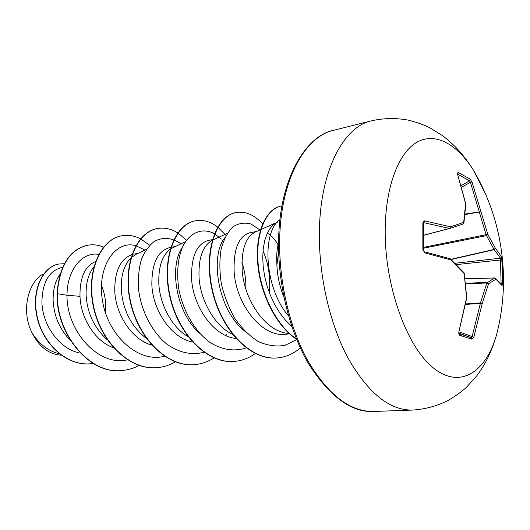 <?xml version="1.0" encoding="UTF-8"?>
<svg xmlns="http://www.w3.org/2000/svg" width="530" height="530" viewBox="0 0 530 530"><rect width="100%" height="100%" fill="white"/><g stroke="black" fill="none" stroke-linecap="round" stroke-linejoin="round"><path stroke-width="0.79" d="M500.837 283.358L502.447 283.663L502.082 285.557L495.901 279.224L488.521 283.749L482.161 303.776L473.82 337.113L471.952 339.207L459.411 335.185L458.768 332.231L466.559 297.827L464.174 273.606L450.705 259.846L424.875 252.909L422.874 249.749L422.847 223.07L423.351 223.362L423.55 222.646M501.102 283.371L500.433 258.183L494.033 249.464L486.123 234.81L470.408 182.247L469.514 180.829L470.17 179.186L472.031 182.015L487.792 234.34L495.398 248.265L501.579 256.871L502.572 271.704L502.447 283.663M373.438 411.472C351.43 412.618 329.799 396.705 308.54 363.726C289.102 330.607 277.336 282.006 278.667 237.99C280.098 177 306.598 135.488 333.602 130.307C305.108 136.515 281.185 179.2 279.727 237.433C278.455 280.463 289.466 327.898 308.102 361.241C328.328 395.016 350.105 411.764 373.438 411.472L412.274 410.087C425.245 409.292 437.382 405.973 448.698 400.143C456.284 395.532 462.206 391.246 466.46 387.278L476.669 375.989C479.531 372.206 482.631 367.389 485.964 361.546C490.349 353.066 493.88 344.149 496.564 334.794C485.818 372.365 460.007 389.484 433.348 367.946C406.722 346.819 384.588 285.663 385.191 229.722C385.542 186.282 398.825 152.408 417.044 142.146C435.342 131.95 456.867 144.041 473.184 169.766L485.725 194.358M422.847 223.07L423.391 221.368L424.603 220.871L450.487 226.807L463.684 222.428L465.612 203.699L457.45 173.807L458.026 172.316L470.17 179.186M278.575 242.574C276.865 249.027 276.309 256.474 276.905 264.907L276.945 265.927C277.481 276.527 279.8 286.949 283.908 297.184M276.905 264.907L278.641 251.379M256.5 231.511L250.114 232.69C238.566 235.943 233.26 249.226 234.187 272.533C236.406 304.737 262.277 337.895 285.928 334.211L289.499 333.86M260.561 229.695L255.374 232.014C245.496 236.963 241.117 250.054 242.236 271.287C244.482 300.457 265.729 331.535 287.677 333.324L289.122 333.516M60.016 274.302C55.226 281.032 52.934 289.751 53.133 300.457C53.934 316.105 59.771 329.527 70.636 340.724M62.619 267.312L61.818 267.458C48.992 270.79 42.354 282.364 41.903 302.193C42.38 324.512 58.711 348.27 78.572 352.708M95.566 261.489C84.879 266.159 79.686 277.773 79.997 296.316C80.626 318.126 95.168 341.439 113.539 347.766M93.87 266.828C88.384 273.785 85.8 283.298 86.118 295.369C87.324 313.409 94.426 328.262 107.438 339.929M131.904 254.625C120.403 258.978 114.679 271.088 114.745 290.957C115.633 314.502 132.063 339.922 151.772 345.083M130.837 258.017C124.013 264.954 120.833 275.6 121.284 289.95C122.986 310.494 131.4 326.705 146.518 338.577M170.759 247.338L169.984 247.483C157.701 250.796 151.659 263.377 151.858 285.233C153.097 310.911 171.647 338.319 192.489 341.983M170.203 249.173C162.021 255.665 158.232 267.325 158.848 284.153C160.053 304.796 172.045 327.487 188.117 336.709M212.384 239.653L208.701 240.335C196.736 243.641 191.032 256.56 191.582 279.105C193.258 307.029 213.994 336.616 235.956 338.431M212.205 240.282C202.639 245.794 198.26 258.349 199.068 277.952C200.671 300.874 214.763 326.069 232.491 334.311M105.543 313.005C106.351 303.027 104.973 293.825 101.409 285.405M146.399 249.372L136.263 254.221L131.248 257.626M185.447 241.653L170.607 248.881M245.88 289.108C246.072 279.476 244.734 270.572 241.879 262.403M227.224 233.405L212.603 240.09M278.065 244.708C274.898 239.308 271.334 235.452 267.352 233.134M61.235 355.213C48.74 354.285 38.942 346.68 31.84 332.409C21.525 312.216 27.043 284.014 42.42 274.341M31.84 332.409C38.763 343.811 47.965 350.959 59.439 353.861M79.997 296.316L66.992 295.263C67.091 268.829 82.971 251.531 98.746 254.373M127.465 359.804C98.805 366.926 66.621 331.462 66.992 295.263L57.293 293.666C59.565 265.927 69.543 249.815 87.225 245.33C92.743 244.27 98.202 244.847 103.602 247.06M93.253 363.434L90.637 363.759C67.29 366.137 43.46 344.394 37.398 317.583C31.091 290.745 42.943 266.643 58.91 264.013L64.402 263.708M57.015 293.713C56.021 334.158 89.676 374.776 121.695 370.523L121.98 370.503C89.961 374.75 56.299 334.125 57.293 293.666L57.015 293.713C59.294 265.974 69.271 249.869 86.953 245.383L87.092 245.357M90.504 363.772L90.372 363.785C67.018 366.157 43.195 344.421 37.14 317.616C30.833 290.784 42.685 266.689 58.651 264.059L58.777 264.033M291.811 326.493L285.524 320.286L279.774 312.879L274.686 304.492L270.393 295.376L267.014 285.796L264.596 276.044L263.165 266.378L262.728 257.083L263.271 248.431L264.709 240.666L266.954 234.022L269.922 228.635L273.48 224.647L277.468 222.143L260.979 229.51M244.84 331.197C217.936 310.408 209.575 256.354 224.72 237.831M263.012 250.928C268.478 263.311 270.618 277.303 269.419 292.911M199.585 333.224C175.834 312.581 168.938 266.226 182.307 247.417M144.935 250.074L136.104 245.774M135.865 245.708C115.487 239.626 96.367 266.776 102.621 301.484C108.445 336.199 138.668 363.335 164.505 356.22M180.909 243.773C171.886 237.533 163.001 236.758 154.263 241.441C148.95 245.635 144.657 251.697 141.377 259.627C138.88 268.445 137.926 278.204 138.502 288.916C141.013 310.646 151.958 332.284 167.328 344.5C179.471 352.788 191.694 355.378 203.984 352.271M225.932 335.589L226.814 334.324M221.335 239.07L214.716 233.862M214.451 233.703C202.937 227.569 190.595 231.776 183.122 245.695C177.921 257.388 176.457 271.704 178.723 288.638C182.857 310.712 194.808 331.561 210.311 342.638C222.461 350.025 234.412 351.774 246.165 347.879M259.991 229.947L250.995 224.018C244.701 222.302 238.732 223.209 233.081 226.741C227.893 231.795 223.938 239.103 221.222 248.649C219.446 259.23 219.453 270.757 221.248 283.239C224.13 295.773 228.662 307.493 234.843 318.411C241.812 328.361 249.663 336.086 258.388 341.605C267.325 345.567 276.123 346.825 284.789 345.375L296.727 339.67M279.953 219.711C261.873 231.179 263.788 287.326 288.532 315.979M121.98 370.503C128.008 369.986 133.719 368.297 139.105 365.422M149.665 245.297L140.755 238.937M140.576 238.844C134.256 235.605 127.876 234.605 121.436 235.843C100.501 239.613 85.9 272.367 93.903 307.678C101.614 343.016 130.426 370.291 157.112 367.654C163.571 367.104 169.646 365.163 175.331 361.838M186.494 240.156L178.007 233.041M177.808 232.922C171.024 228.708 164.148 227.257 157.165 228.582C136.574 232.239 122.397 265.914 130.758 302.438C138.84 338.988 167.877 367.277 194.55 364.627C201.493 364.024 207.972 361.778 213.974 357.896M226.019 235.439L217.896 227.257M217.678 227.085C210.377 221.507 202.904 219.42 195.265 220.831C175.119 224.382 161.464 259.044 170.243 296.866C178.736 334.708 207.985 364.064 234.558 361.38C242.044 360.725 248.954 358.101 255.281 353.51M262.648 223.879C254.228 214.73 245.357 210.953 236.035 212.537C216.439 215.935 203.421 251.631 212.629 290.844C221.566 330.077 250.955 360.605 277.369 357.916C285.809 357.154 293.454 353.821 300.318 347.925M281.986 205.872L281.191 206.011C266.378 208.813 255.573 232.518 258.077 263.019C260.502 293.501 276.408 325.639 296.416 338.915M121.291 235.876L121.151 235.903C100.216 239.673 85.608 272.413 93.605 307.718C101.316 343.049 130.122 370.311 156.807 367.681L156.959 367.668M157.012 228.609L156.853 228.642C136.263 232.306 122.079 265.974 130.44 302.484C138.516 339.021 167.559 367.297 194.225 364.653L194.384 364.64M195.1 220.864L194.941 220.897C174.787 224.448 161.133 259.104 169.898 296.913C178.391 334.748 207.634 364.09 234.214 361.414L234.386 361.4M235.857 212.576L235.684 212.609C216.081 216.008 203.056 251.697 212.265 290.89C221.195 330.117 250.584 360.632 276.998 357.949L277.183 357.929M281.006 206.051L280.814 206.084C265.921 208.899 255.096 232.829 257.719 263.509C260.27 294.17 276.428 326.328 296.588 339.326M449.738 228.463L423.589 235.327L449.758 228.463L450.487 226.807L449.784 228.456L463.001 224.051L463.684 222.428L463.684 223.342M423.589 235.24L449.533 228.437L423.576 222.64M471.952 339.207L471.236 337.61L472.131 336.557L480.471 302.921L486.818 283.007L494.49 277.985L495.53 278.303L494.589 277.959L465.108 278.78M502.082 285.557L501.791 284.736L495.53 278.303L495.901 279.224L494.49 277.985L465.108 278.8M456.363 264.602L502.023 259.826M455.038 263.271L500.433 258.183L501.579 256.871M465.678 283.749L486.818 283.007L488.521 283.749L487.13 282.464L465.618 283.219M451.129 259.495L494.251 249.663L495.398 248.265L494.033 249.464L450.931 259.302M465.632 304.412L480.432 303.392L482.161 303.776L480.471 302.921L465.718 303.942M423.43 248.239L486.447 235.638L487.792 234.34L423.45 247.377M473.82 337.113L459.099 331.899M465.022 214.564L480.935 211.722L465.075 214.054M471.236 337.61L458.861 333.171L471.236 337.61L458.92 333.635L471.23 337.61M459.411 335.185L458.927 333.668M461.815 187.189L470.408 182.247L472.031 182.015M458.768 332.231L466.764 297.933L464.227 273.394M457.602 173.886L458.026 172.316M457.615 174.284L457.45 173.807M464.101 272.804L464.174 273.606L464.101 272.804L450.381 258.872M465.81 203.997L457.423 173.734M450.083 258.686L450.705 259.846L450.083 258.686L424.272 251.737M449.904 228.417L463.001 224.051L463.909 222.938L465.837 204.163M424.875 252.909L422.874 249.749M423.404 222.898L424.835 220.904M461.345 185.533L469.514 180.829L457.695 174.158M468.553 335.278L468.315 336.563M412.274 410.087C389.543 410.359 368.158 393.055 348.104 358.181C329.62 323.75 318.464 274.752 319.404 230.424C320.411 170.428 343.546 126.829 371.298 120.847L333.602 130.307M423.377 249.981L423.351 223.362M496.564 334.794C501.671 314.986 503.957 294.846 503.421 274.374C502.188 236.93 492.112 202.056 473.184 169.766C468.01 161.524 462.14 153.939 455.568 147.009C450.745 142.325 446.432 138.562 442.63 135.72L429.691 127.71C424.497 125.08 417.62 122.609 409.047 120.284C396.559 117.826 383.978 118.011 371.298 120.847M133.719 254.181L138.005 253.393M171.097 247.278L174.933 246.569M234.214 361.414L234.558 361.38M235.684 212.609L236.035 212.537M276.998 357.949L277.369 357.916M280.814 206.084L281.191 206.011M458.761 333.582L458.987 332.284"/></g></svg>
